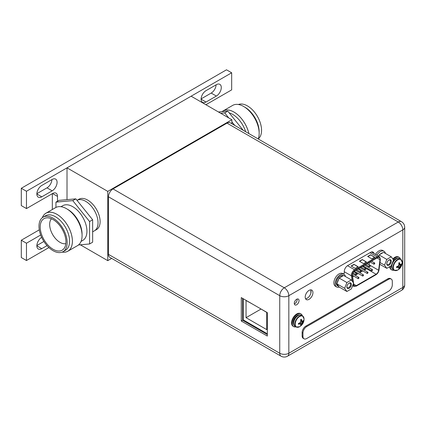 <?xml version="1.0" encoding="UTF-8"?>
<svg xmlns="http://www.w3.org/2000/svg" width="426" height="426" viewBox="0 0 426 426"><rect width="100%" height="100%" fill="white"/><g stroke="black" fill="none" stroke-linecap="round" stroke-linejoin="round"><path stroke-width="0.64" d="M67.015 199.65L67.015 167.855L191.125 96.196L231.872 119.727L231.872 123.758M111.671 258.39L107.762 260.648L80.317 244.801M107.762 260.648L107.762 191.38L67.015 167.855M92.644 231.84L96.473 229.63A17.551 10.133 -120 0 0 100.11 221.595A17.551 10.133 -120 0 0 92.447 203.932A17.551 10.133 -120 0 0 78.922 199.23L77.01 200.332A17.551 10.133 60 0 1 90.482 205.231A17.551 10.133 60 0 1 98.044 222.787A17.551 10.133 60 0 1 94.407 230.823A17.551 10.133 -120 0 0 98.044 222.787A17.551 10.133 60 0 0 90.482 205.231A17.551 10.133 60 0 0 77.01 200.337M107.762 191.38L231.872 119.727M57.499 201.237L57.499 196.397A7.018 4.052 120 0 0 56.046 193.18A7.018 4.052 120 0 0 52.536 193.532L26.471 208.575L26.471 191.258L231.669 72.793L231.669 89.87L205.912 104.737M40.683 235.008L26.471 243.209L26.471 260.526L48.921 247.565M216.36 96.058A6.96 4.02 120 0 0 221.286 87.527A6.96 4.02 120 0 0 219.843 84.343A6.96 4.02 120 0 0 216.36 84.689L206.019 90.658A6.96 4.02 120 0 0 201.093 99.183A6.96 4.02 120 0 0 202.536 102.373A6.96 4.02 120 0 0 206.019 102.027L216.36 96.058L211.19 93.07A6.96 4.02 -60 0 0 216.104 84.833M41.78 196.828L52.164 190.832A6.96 4.02 120 0 0 57.084 182.301A6.96 4.02 120 0 0 55.641 179.117A6.96 4.02 120 0 0 52.164 179.463L41.78 185.454A6.96 4.02 120 0 0 36.854 193.984A6.96 4.02 120 0 0 38.297 197.169A6.96 4.02 120 0 0 41.78 196.828L36.854 193.984M41.657 237.357A6.96 4.02 120 0 0 36.854 245.813A6.96 4.02 120 0 0 38.297 249.002A6.96 4.02 120 0 0 41.78 248.656L47.03 245.626M52.329 209.517L52.329 193.649M39.293 229.838L21.3 240.227L26.471 243.209M21.3 240.227L21.3 257.544L26.471 260.526M26.471 191.258L21.3 188.276L226.494 69.805L231.669 72.793M21.3 188.276L21.3 205.593L26.471 208.575M201.099 98.896L211.19 93.07M36.86 193.692L46.993 187.845A6.96 4.02 -60 0 0 51.908 179.607M36.86 245.525L43.894 241.462M310.879 290.25L310.879 293.056M267.326 333.787L243.283 319.905L243.283 298.759M259.791 308.291L266.74 312.428L266.74 329.628L246.052 317.684L246.052 300.49L253.007 304.372M260.946 309.084L246.052 317.684M108.465 254.365L279.738 353.25A6.438 3.717 0 0 0 288.839 353.25L402.815 287.443L402.815 229.88L288.839 295.687A6.438 3.717 180 0 1 279.738 295.687A6.438 3.717 -60 0 1 284.291 287.8L398.262 221.999A6.438 3.717 -60 0 1 401.484 221.68L230.21 122.8A6.438 3.717 120 0 0 226.994 123.119L113.018 188.92A6.438 3.717 120 0 0 108.465 196.801L108.465 254.365A6.438 3.717 120 0 0 109.801 257.309L281.069 356.195A6.438 3.717 -60 0 1 279.738 353.25L279.738 295.687L108.465 196.801M241.265 297.598L267.326 312.641L267.326 336.05L241.265 321.002L241.265 297.598M299.036 300.639A3.365 1.944 120 0 0 298.344 299.1A3.365 1.944 120 0 0 295.75 300A3.365 1.944 120 0 0 294.281 303.387A3.365 1.944 120 0 0 294.978 304.925A3.365 1.944 120 0 0 297.572 304.026A3.365 1.944 120 0 0 299.036 300.639M305.202 297.082A5.469 3.158 120 0 0 306.337 299.584A5.469 3.158 120 0 0 310.549 298.12A5.469 3.158 120 0 0 312.94 292.614A5.469 3.158 120 0 0 311.805 290.111A5.469 3.158 120 0 0 307.588 291.576A5.469 3.158 120 0 0 305.202 297.082M373.975 253.481A4.856 2.806 120 0 0 373.059 252.091A4.856 2.806 120 0 0 370.631 252.336L347.712 265.568A4.856 2.806 120 0 0 344.277 271.511L344.277 273.279L343.244 273.875M297.13 299.052A3.365 1.944 -60 0 1 297.178 299.569A3.365 1.944 -60 0 1 294.329 303.903M310.714 289.856A5.469 3.158 -60 0 1 311.076 291.538A5.469 3.158 -60 0 1 305.57 298.764M371.941 251.878A4.856 2.806 -60 0 1 372.116 252.405M267.326 334.57L242.548 320.261L242.548 298.338M242.548 320.261L241.265 321.002M391.222 279.046L390.392 278.572A5.266 3.041 120 0 0 387.761 278.833L305.847 326.124A5.266 3.041 120 0 0 302.125 332.573L302.125 335.917A5.266 3.041 120 0 0 303.216 338.329L304.042 338.803A5.266 3.041 -60 0 1 302.95 336.396L302.95 333.052A5.266 3.041 -60 0 1 306.672 326.604L388.587 279.307A5.266 3.041 -60 0 1 391.222 279.046A5.266 3.041 -60 0 1 392.309 281.458L392.309 284.802A5.266 3.041 -60 0 1 388.587 291.251L306.672 338.542A5.266 3.041 -60 0 1 304.042 338.803M391.276 256.809L393.517 259.993L391.276 265.765L386.797 268.353L384.561 265.164L386.797 259.397L391.276 256.809L383.544 252.341L379.065 254.929L386.797 259.397M386.787 263.88A3.19 1.842 120 0 0 389.039 265.185A3.19 1.842 120 0 0 391.292 261.276A3.19 1.842 120 0 0 389.039 259.977A3.19 1.842 120 0 0 386.787 263.88M379.864 254.466A5.852 3.376 -60 0 1 381.302 253.337A5.852 3.376 -60 0 1 382.74 252.804M379.965 262.512L384.561 265.164M379.742 264.274L386.797 268.353M379.065 254.929L378.666 255.957M386.792 263.625A2.604 1.502 120 0 0 387.325 264.594A2.604 1.502 120 0 0 389.332 263.896A2.604 1.502 120 0 0 390.466 261.276A2.604 1.502 120 0 0 389.928 260.089A2.604 1.502 120 0 0 388.821 260.116M356.722 273.689A0.703 0.405 -60 0 1 356.413 274.397A0.703 0.405 -60 0 1 355.875 274.584A0.703 0.405 -60 0 1 355.726 274.264A0.703 0.405 -60 0 1 356.035 273.556A0.703 0.405 -60 0 1 356.573 273.37A0.703 0.405 -60 0 1 356.722 273.689M369.422 262.368L369.113 264.786A3.626 2.093 -60 0 1 369.081 264.972M368.644 266.341A3.626 2.093 -60 0 1 368.165 267.187M367.228 268.268A3.626 2.093 -60 0 1 366.578 268.742L364.209 270.111M352.622 276.799L353.782 276.128M355.188 275.318L358.293 273.524M359.698 272.715L362.803 270.92M363.905 266.474L363.548 266.261L363.192 266.884M353.585 283.183L353.804 284.611A3.626 2.093 120 0 0 354.523 285.819A3.626 2.093 120 0 0 356.338 285.644L376.094 274.232A3.626 2.093 120 0 0 378.623 270.281L379.992 259.7A3.626 2.093 120 0 0 380.024 259.21A3.626 2.093 120 0 0 379.273 257.549A3.626 2.093 120 0 0 377.457 257.73L354.97 270.712A3.626 2.093 120 0 0 352.408 275.153A3.626 2.093 120 0 0 352.44 275.606L353.569 283.082M355.252 268.401L358.149 266.729L354.011 264.338L351.115 266.01L355.252 268.401M371.802 258.848L374.694 257.176L370.561 254.785L367.665 256.457L371.802 258.848M363.527 263.625L366.424 261.953L362.286 259.562L359.39 261.234L363.527 263.625M357.941 266.846L354.011 264.338M354.011 264.578L351.322 266.133M374.491 257.293L370.561 254.785M370.561 255.025L367.872 256.58M366.216 262.07L362.286 259.562M362.286 259.801L359.597 261.356M363.272 266.932L363.628 266.309L363.985 266.522L363.815 267.134M363.985 266.522L363.548 266.261M363.479 266.825L363.634 266.548L363.634 266.921L363.399 266.777M363.697 266.607L363.548 266.873M367.995 272.534A0.703 0.405 -60 0 1 367.686 273.242A0.703 0.405 -60 0 1 367.148 273.428A0.703 0.405 -60 0 1 366.999 273.109A0.703 0.405 -60 0 1 367.308 272.4A0.703 0.405 -60 0 1 367.851 272.214A0.703 0.405 -60 0 1 367.995 272.534M358.974 277.741A0.703 0.405 -60 0 1 358.671 278.444A0.703 0.405 -60 0 1 358.128 278.636A0.703 0.405 -60 0 1 357.984 278.311A0.703 0.405 -60 0 1 358.287 277.608A0.703 0.405 -60 0 1 358.83 277.417A0.703 0.405 -60 0 1 358.974 277.741M370.247 265.883A0.703 0.405 -60 0 1 369.944 266.585A0.703 0.405 -60 0 1 369.401 266.777A0.703 0.405 -60 0 1 369.257 266.452A0.703 0.405 -60 0 1 369.56 265.749A0.703 0.405 -60 0 1 370.103 265.558A0.703 0.405 -60 0 1 370.247 265.883M361.232 271.09A0.703 0.405 -60 0 1 360.923 271.793A0.703 0.405 -60 0 1 360.38 271.985A0.703 0.405 -60 0 1 360.236 271.66A0.703 0.405 -60 0 1 360.545 270.957A0.703 0.405 -60 0 1 361.083 270.766A0.703 0.405 -60 0 1 361.232 271.09M365.737 268.486A0.703 0.405 -60 0 1 365.433 269.189A0.703 0.405 -60 0 1 364.89 269.381A0.703 0.405 -60 0 1 364.747 269.056A0.703 0.405 -60 0 1 365.055 268.353A0.703 0.405 -60 0 1 365.593 268.162A0.703 0.405 -60 0 1 365.737 268.486M374.758 263.279A0.703 0.405 -60 0 1 374.454 263.987A0.703 0.405 -60 0 1 373.911 264.173A0.703 0.405 -60 0 1 373.767 263.848A0.703 0.405 -60 0 1 374.071 263.146A0.703 0.405 -60 0 1 374.614 262.954A0.703 0.405 -60 0 1 374.758 263.279M363.484 275.137A0.703 0.405 -60 0 1 363.176 275.846A0.703 0.405 -60 0 1 362.638 276.032A0.703 0.405 -60 0 1 362.494 275.713A0.703 0.405 -60 0 1 362.798 275.004A0.703 0.405 -60 0 1 363.341 274.818A0.703 0.405 -60 0 1 363.484 275.137M372.505 269.93A0.703 0.405 -60 0 1 372.196 270.638A0.703 0.405 -60 0 1 371.658 270.824A0.703 0.405 -60 0 1 371.509 270.505A0.703 0.405 -60 0 1 371.818 269.796A0.703 0.405 -60 0 1 372.356 269.61A0.703 0.405 -60 0 1 372.505 269.93M376.872 255.153A7.311 4.223 -60 0 1 384.007 251.233L382.686 250.467A7.311 4.223 120 0 0 375.551 254.386M384.007 251.233A7.311 4.223 -60 0 1 385.413 253.422M344.016 274.323L342.69 273.556A7.311 4.223 120 0 0 337.057 275.515A7.311 4.223 120 0 0 333.862 282.875A7.311 4.223 120 0 0 335.379 286.224L336.7 286.986A7.311 4.223 -60 0 1 335.187 283.641A7.311 4.223 -60 0 1 338.377 276.282A7.311 4.223 -60 0 1 344.016 274.323A7.311 4.223 -60 0 1 345.422 276.511M339.304 287.108A7.311 4.223 -60 0 1 336.7 286.986M351.37 279.946L353.607 283.13L351.37 288.903L346.892 291.49L344.65 288.301L346.892 282.534L351.37 279.946L343.633 275.478L339.155 278.066L346.892 282.534M346.876 287.017A3.19 1.842 120 0 0 349.128 288.322A3.19 1.842 120 0 0 351.386 284.414A3.19 1.842 120 0 0 349.128 283.114A3.19 1.842 120 0 0 346.876 287.017M343.367 275.633L343.281 275.585A5.852 3.376 120 0 0 340.358 275.878A5.852 3.376 120 0 0 336.535 281.032A5.852 3.376 120 0 0 337.435 285.724L338.468 286.32A5.852 3.376 -60 0 1 337.312 284.403L338.755 286.453A5.852 3.376 -60 0 1 338.468 286.32M339.953 277.603A5.852 3.376 -60 0 1 341.391 276.474A5.852 3.376 -60 0 1 342.834 275.942M337.312 282.805A5.852 3.376 -60 0 1 338.755 279.094L336.913 283.838L337.312 284.403M338.755 286.453L339.155 287.023L346.892 291.49M336.913 283.838L344.65 288.301M339.155 278.066L338.755 279.094M346.886 286.762A2.604 1.502 120 0 0 347.414 287.731A2.604 1.502 120 0 0 349.421 287.033A2.604 1.502 120 0 0 350.555 284.414A2.604 1.502 120 0 0 350.018 283.226A2.604 1.502 120 0 0 348.91 283.253M396.989 266.601L397.351 267.166L396.595 267.603L396.595 266.692A8.69 5.016 180 0 0 397.628 266.415A8.541 6.736 144.9 0 0 398.614 265.435A8.541 6.736 95.1 0 0 398.976 264.088A8.69 5.016 60 0 0 398.693 263.055L399.481 262.602A8.69 5.016 -120 0 1 399.758 263.635A8.541 1.805 -141.2 0 1 400.387 264.413A8.541 1.805 -158.8 0 0 401.106 264.413A8.69 5.016 180 0 0 401.58 263.816L401.611 264.253A8.712 5.027 -0 0 0 402.181 262.464A8.712 5.027 -0 0 0 402.181 262.395A6.241 3.605 120 0 0 402.176 262.267L400.68 259.232L399.524 258.561A6.406 3.701 120 0 0 394.588 260.275A6.406 3.701 120 0 0 391.792 266.724A6.406 3.701 120 0 0 393.118 269.658L394.274 270.324A6.406 3.701 -60 0 1 392.948 267.395A6.406 3.701 -60 0 1 395.743 260.946A6.406 3.701 -60 0 1 400.68 259.232A6.406 3.701 -60 0 1 401.558 260.148M397.65 270.105L397.65 270.105A6.241 3.605 -60 0 1 393.352 267.491A6.241 3.605 120 0 1 397.708 259.881A6.241 3.605 120 0 1 402.176 262.267A8.712 8.712 0 0 1 397.65 270.105L394.274 270.324A6.406 3.701 -60 0 0 395.504 270.627M399.758 263.635L400.387 264.413M398.811 263.444L399.481 263.476L399.481 262.602M398.954 264.003L399.971 264.173M397.543 266.442L398.203 267.24L397.628 267.326A8.541 1.805 21.2 0 0 398.614 267.48A8.541 1.805 38.8 0 1 398.976 268.103A8.69 5.016 60 0 1 398.693 268.811L399.481 268.359A8.69 5.016 -120 0 0 399.758 267.645A8.541 6.736 -84.9 0 0 400.387 266.458A8.541 6.736 -35.1 0 0 401.106 265.318A8.69 5.016 0 0 0 401.58 264.722L399.971 266.218L399.481 268.359M397.714 266.341L399.471 268.38M397.99 266.09L399.758 267.645M398.614 265.435L400.387 266.458M398.869 264.567L401.106 265.318M398.949 264.2L401.58 264.722M401.611 264.253L401.596 264.7M396.595 267.603A8.69 5.016 0 0 0 397.628 267.326M398.614 267.48L398.203 267.24M394.055 270.196A7.311 4.223 -60 0 1 391.835 269.967A7.311 4.223 -60 0 1 390.322 266.617A7.311 4.223 -60 0 1 390.328 266.314M393.225 259.578A7.311 4.223 -60 0 1 399.151 257.299A7.311 4.223 -60 0 1 400.461 259.104M399.151 257.299L398.528 256.942A7.311 4.223 120 0 0 392.809 258.987M389.715 266.671A7.311 4.223 120 0 0 391.217 269.605L391.835 269.967M298.86 323.254L299.222 323.819L298.466 324.255L298.466 323.35A8.69 5.016 180 0 0 299.499 323.073A8.541 6.736 144.9 0 0 300.484 322.088A8.541 6.736 95.1 0 0 300.841 320.746A8.69 5.016 60 0 0 300.564 319.713L301.352 319.255A8.69 5.016 -120 0 1 301.629 320.288A8.541 1.805 -141.2 0 1 302.258 321.066A8.541 1.805 -158.8 0 0 302.977 321.066A8.69 5.016 180 0 0 303.45 320.469L303.482 320.906A8.712 5.027 -0 0 0 304.052 319.122A8.712 5.027 -0 0 0 304.052 319.053A6.241 3.605 120 0 0 304.047 318.92L302.551 315.884L301.395 315.213A6.406 3.701 120 0 0 296.459 316.933A6.406 3.701 120 0 0 293.658 323.382A6.406 3.701 120 0 0 294.989 326.311L296.145 326.982A6.406 3.701 -60 0 1 294.819 324.048A6.406 3.701 -60 0 1 297.614 317.599A6.406 3.701 -60 0 1 302.551 315.884A6.406 3.701 -60 0 1 303.424 316.8M299.521 326.758L299.521 326.758A6.241 3.605 -60 0 1 295.223 324.149A6.241 3.605 120 0 1 299.579 316.539A6.241 3.605 120 0 1 304.047 318.92A8.712 8.712 0 0 1 299.521 326.758L296.145 326.982A6.406 3.701 -60 0 0 297.375 327.28M301.629 320.288L302.258 321.066M300.681 320.096L301.352 320.128L301.352 319.255M300.825 320.656L301.842 320.831M299.414 323.1L300.074 323.898L299.499 323.978A8.541 1.805 21.2 0 0 300.484 324.133A8.541 1.805 38.8 0 1 300.841 324.756A8.69 5.016 60 0 1 300.564 325.469L301.352 325.017A8.69 5.016 -120 0 0 301.629 324.303A8.541 6.736 -84.9 0 0 302.258 323.11A8.541 6.736 -35.1 0 0 302.977 321.976A8.69 5.016 0 0 0 303.45 321.38L301.842 322.876L301.352 325.017M299.584 322.999L301.342 325.038M299.861 322.743L301.629 324.303M300.484 322.088L302.258 323.11M300.74 321.22L302.977 321.976M300.82 320.853L303.45 321.38M303.482 320.906L303.466 321.353M298.466 324.255A8.69 5.016 0 0 0 299.499 323.978M300.484 324.133L300.074 323.898M295.921 326.854A7.311 4.223 -60 0 1 293.706 326.62A7.311 4.223 -60 0 1 292.193 323.27A7.311 4.223 -60 0 1 295.383 315.911A7.311 4.223 -60 0 1 301.017 313.951A7.311 4.223 -60 0 1 302.327 315.757M301.017 313.951L300.399 313.595A7.311 4.223 120 0 0 294.765 315.554A7.311 4.223 120 0 0 291.57 322.913A7.311 4.223 120 0 0 293.088 326.263L293.706 326.62M222.037 111.644A21.939 12.668 60 0 1 223.016 110.973L232.676 105.392A21.939 12.668 60 0 1 251.404 113.359A21.939 12.668 -120 0 1 258.215 138.967M223.016 110.973A21.939 12.668 60 0 1 241.739 118.939A21.939 12.668 -120 0 1 248.88 133.578M248.859 133.567A21.912 12.652 -120 0 0 241.728 118.95A21.912 12.652 -120 0 0 222.09 111.639M245.653 131.714A20.038 11.571 -120 0 0 239.742 120.659A20.038 11.571 -120 0 0 229.172 112.863M243.171 130.281L227.777 111.133L218.437 111.969M228.757 117.927L224.715 112.901L220.679 113.263M234.806 125.452L231.872 121.804M238.4 104.503A19.921 11.502 60 0 1 254.514 112.166A19.921 11.502 -120 0 1 258.247 138.881M259.141 132.411L259.141 131.714A19.921 11.502 -120 0 0 252.096 113.561A19.921 11.502 -120 0 0 245.056 107.315L244.449 106.963M224.715 112.901L227.777 111.133M62.143 252.101A21.939 12.668 -120 0 0 67.867 251.212A21.939 12.668 -120 0 0 72.409 241.169A21.939 12.668 60 0 0 62.83 219.092A21.939 12.668 60 0 0 45.923 213.213L55.588 207.632A21.939 12.668 60 0 1 72.495 213.511A21.939 12.668 60 0 1 82.074 235.589A21.939 12.668 -120 0 1 77.527 245.637L67.867 251.212M42.296 217.723A21.939 12.668 60 0 1 45.923 213.213M42.334 217.691A21.912 12.652 60 0 1 59.581 216.147A21.912 12.652 60 0 1 72.388 241.159A21.912 12.652 60 0 1 62.191 252.085M82.053 234.657L82.053 234.05A20.038 11.571 60 0 0 67.883 209.507L67.361 209.209M81.046 241.409L82.782 240.408A20.038 11.571 -120 0 0 86.936 231.233A20.038 11.571 60 0 0 78.187 211.067A20.038 11.571 60 0 0 62.744 205.699L61.009 206.701M78.501 244.961L89.582 243.97L89.582 221.547L72.766 200.63L55.95 202.132L55.95 207.441M89.582 221.547L92.644 219.784L75.828 198.862L59.006 200.364L55.95 202.132M72.766 200.63L75.828 198.862M89.582 243.97L92.644 242.202L92.644 219.784M51.466 218.751A14.628 8.445 60 0 0 49.661 224.449A14.628 8.445 -120 0 0 55.178 238.187A14.628 8.445 -120 0 0 65.838 243.645M40.204 226.994A18.196 10.506 60 0 1 46.62 217.84A18.196 10.506 60 0 1 59.496 225.258A18.196 10.506 60 0 1 65.939 241.851A18.196 10.506 -120 0 1 64.204 248.294A18.196 10.506 -120 0 1 49.736 246.84A18.196 10.506 -120 0 1 40.204 226.994M43.111 217.169A19.921 11.502 60 0 0 38.984 226.286A19.921 11.502 -120 0 0 47.68 246.334A19.921 11.502 -120 0 0 63.032 251.675A19.921 11.502 -120 0 0 67.159 242.554A19.921 11.502 60 0 0 58.463 222.505A19.921 11.502 60 0 0 43.111 217.169L45.529 215.774A19.921 11.502 60 0 1 60.881 221.11A19.921 11.502 60 0 1 69.576 241.159A19.921 11.502 60 0 1 65.45 250.28L63.032 251.675M57.499 196.397L52.536 193.532M201.093 99.183L206.019 102.027M52.164 190.832L46.993 187.845M36.854 245.813L41.78 248.656M113.018 188.92L284.291 287.8A6.438 3.717 60 0 1 288.839 295.687L288.839 353.25A6.438 3.717 60 0 1 287.507 356.195L401.484 290.394A6.438 3.717 -120 0 0 402.815 287.443A6.438 3.717 0 0 0 404.7 284.818L404.7 227.255A6.438 3.717 180 0 1 402.815 229.88A6.438 3.717 -120 0 0 398.262 221.999L226.994 123.119M302.125 335.917L302.95 336.396M302.95 333.052L302.125 332.573M305.847 326.124L306.672 326.604M388.587 279.307L387.761 278.833M379.992 259.7L377.021 257.986M353.282 282.667L352.233 275.766A3.919 2.263 -60 0 1 352.201 275.276A3.919 2.263 -60 0 1 354.97 270.473L377.457 257.49A3.919 2.263 -60 0 1 380.232 259.093A3.919 2.263 -60 0 1 380.194 259.62L378.831 270.201A3.919 2.263 -60 0 1 376.094 274.472L356.338 285.878A3.919 2.263 -60 0 1 353.601 284.77L353.426 283.604M378.831 270.201A0.586 0.282 7.4 0 0 378.996 270.036L380.359 259.455A0.586 0.282 -172.6 0 1 380.194 259.62M378.996 270.036C378.623 272.092 377.617 273.662 375.972 274.743A0.586 0.335 -120 0 0 376.094 274.472M356.338 285.878A0.586 0.335 60 0 1 356.216 286.15L375.972 274.743M356.216 286.15L353.671 286.341A4.505 2.599 -60 0 1 352.834 285.127M352.92 284.898A0.586 0.389 -8.6 0 0 353.601 284.77M352.233 275.766A0.586 0.389 171.4 0 1 351.413 275.835L344.277 271.719M352.217 281.155L351.413 275.835A4.505 2.599 -60 0 1 351.37 275.276A4.505 2.599 -60 0 1 354.56 269.759A0.586 0.335 60 0 1 354.97 270.473M347.51 265.691L354.56 269.759L377.047 256.777L369.992 252.703M377.457 257.49A0.586 0.335 -120 0 0 377.047 256.777A4.505 2.599 -60 0 1 379.3 256.553L371.397 251.99M353.734 284.137L356.338 285.644M376.094 274.232L366.578 268.742M369.113 264.786L378.623 270.281M394.258 260.643A5.469 3.158 120 0 0 392.287 264.056M397.969 258.284A5.937 3.429 120 0 0 393.134 260.984M391.302 265.696A5.937 3.429 120 0 0 391.292 266.058A5.937 3.429 120 0 0 392.101 268.449M296.129 317.295A5.469 3.158 120 0 0 294.158 320.714M299.835 314.942A5.937 3.429 120 0 0 295.458 317.061A5.937 3.429 120 0 0 293.163 322.711A5.937 3.429 120 0 0 293.972 325.102M401.484 290.394A6.438 6.438 0 0 0 404.7 284.818M404.7 227.255A6.438 6.438 0 0 0 401.484 221.68M281.069 356.195A6.438 6.438 0 0 0 287.507 356.195M355.875 274.584L352.994 272.928M356.573 273.37L353.772 271.751M353.671 286.341L352.6 285.724M379.3 256.553L380.359 259.455M367.148 273.428L358.708 268.556M367.851 272.214L360.114 267.746M358.128 278.636L352.408 275.334M358.83 277.417L352.622 273.838M369.401 266.777L365.593 264.578M370.103 265.558L366.999 263.769M360.38 271.985L356.578 269.786M361.083 270.766L357.978 268.976M364.89 269.381L361.088 267.182M365.593 268.162L362.489 266.372M373.911 264.173L370.103 261.974M374.614 262.954L371.509 261.165M362.638 276.032L354.288 271.213M363.341 274.818L355.603 270.35M371.658 270.824L363.218 265.952M372.356 269.61L364.619 265.142"/></g></svg>
